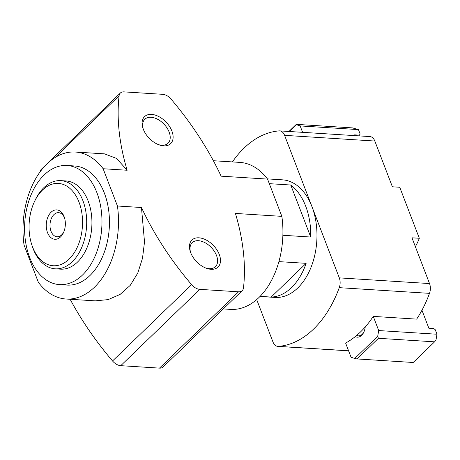 <?xml version="1.0" encoding="UTF-8"?>
<svg xmlns="http://www.w3.org/2000/svg" width="460" height="460" viewBox="0 0 460 460"><rect width="100%" height="100%" fill="white"/><g stroke="black" fill="none" stroke-linecap="round" stroke-linejoin="round"><path stroke-width="0.69" d="M260.09 296.378L271.17 297.074L306.13 263.339A58.914 38.105 93.6 0 1 271.17 297.074M278.904 261.625L306.13 263.339M373.267 316.388A108.008 69.857 93.6 0 1 345.615 343.074L351.055 357.242L354.74 358.472L377.7 336.312L378.706 330.562L373.267 316.388L416.656 319.125A108.008 69.857 93.6 0 0 429.502 293.353A9.821 6.348 93.6 0 0 429.531 283.561L411.97 237.808L419.324 238.268L399.74 187.255L392.386 186.789L374.82 141.036A9.821 6.348 93.6 0 0 369.909 136.574L279.68 130.887A9.821 6.348 93.6 0 1 284.59 135.349L311.949 206.615A58.914 38.105 93.6 0 1 311.466 266.196A58.914 38.105 93.6 0 1 277.403 297.465A58.914 38.105 93.6 0 1 275.063 297.43L259.992 296.481M267.398 178.888L282.474 179.837A58.914 38.105 93.6 0 1 311.949 206.615L339.302 277.874A9.821 6.348 93.6 0 1 339.273 287.667A108.008 69.857 93.6 0 1 278.444 346.374A9.821 6.348 93.6 0 1 277.857 346.38A9.821 6.348 93.6 0 1 272.947 341.918L256.697 299.581M232.398 161.926A108.008 69.857 93.6 0 1 279.093 130.893A9.821 6.348 93.6 0 1 279.68 130.887M269.313 183.666L290.76 185.018L310.724 237.032L282.877 235.278M290.76 185.018A58.914 38.105 93.6 0 1 310.724 237.032M415.368 246.663A141.392 62.313 159 0 0 419.324 238.268M365.205 326.997A11.27 7.291 93.6 0 1 363.774 332.275A11.27 7.291 93.6 0 1 355.258 336.593M377.7 336.312L378.419 338.301L434.602 341.837L413.212 362.486L357.029 358.944L354.74 358.472M378.419 338.301L357.029 358.944M434.602 341.837L435.994 339.986L437 334.23L435.286 329.762L433.78 328.538L428.858 328.227L421.952 310.235M437 334.23L378.706 330.562M363.946 331.901A9.884 6.394 93.6 0 1 358.415 335.857A9.884 6.394 93.6 0 1 356.724 335.386M302.611 132.336L300.156 125.925L296.47 124.7L289.42 131.502M358.817 135.878L360.163 134.067L358.449 129.599L352.475 127.897L296.297 124.355L296.47 124.7M288.926 131.474L296.297 124.355M358.449 129.599L300.156 125.925M359.553 135.165L354.631 134.855L354.93 135.631M70.138 299.276A235.652 146.682 -134 0 0 112.533 360.973A9.821 6.112 -134 0 0 120.744 365.677L159.488 368.121A9.821 6.112 -134 0 0 163.15 366.959L242.224 290.639A9.821 6.112 -134 0 0 243.478 287.925A235.652 146.682 -134 0 0 235.422 213.434L281.859 216.361L267.559 179.095A73.64 47.633 93.6 0 0 239.804 162.392L213.359 160.724M281.859 216.361A73.64 47.633 93.6 0 1 230.54 309.384L223.278 308.924M40.037 171.948A9.821 6.112 -134 0 1 41.273 169.361L120.353 93.041A9.821 6.112 -134 0 1 124.01 91.879L162.76 94.323A9.821 6.112 -134 0 1 170.97 99.026A235.652 146.682 -134 0 1 221.116 176.168L267.559 179.095M103.132 168.734L117.438 205.999A73.64 47.633 93.6 0 1 66.119 299.023A73.64 47.633 93.6 0 1 38.364 282.319L24.058 245.053A73.64 47.633 93.6 0 1 75.382 152.03A73.64 47.633 93.6 0 1 103.132 168.734L127.155 170.252A235.652 146.682 -134 0 1 119.094 95.76A9.821 6.112 -134 0 1 120.353 93.041M75.382 152.03L104.529 153.864L116.547 158.43L127.155 170.252M117.438 205.999L141.462 207.512L144.515 241.891L142.502 258.267L137.776 273.044L130.226 285.384L120.129 294.406L108.169 299.609L95.266 300.857L66.119 299.023M67.028 165.496L74.503 165.968A59.673 38.6 93.6 0 1 104.357 193.091A59.673 38.6 93.6 0 1 103.241 255.041A59.673 38.6 93.6 0 1 66.999 285.085L59.524 284.613A59.673 38.6 93.6 0 1 24.754 222.628A59.673 38.6 93.6 0 1 67.028 165.496A59.673 38.6 93.6 0 1 96.882 192.619A59.673 38.6 93.6 0 1 95.766 254.575A59.673 38.6 93.6 0 1 59.524 284.613M79.028 202.17A41.239 26.674 93.6 0 1 68.396 259.773A41.239 26.674 93.6 0 1 31.849 244.973A41.239 26.674 93.6 0 1 34.598 201.353A41.239 26.674 93.6 0 1 79.028 202.17M64.095 216.579A14.726 9.528 93.6 0 1 64.354 217.304A14.726 9.528 93.6 0 1 63.376 232.881A14.726 9.528 93.6 0 1 49.03 235.531A14.726 9.528 93.6 0 1 50.014 213.405A14.726 9.528 93.6 0 1 64.095 216.579M34.598 201.353L35.328 199.835A44.183 28.578 93.6 0 1 60.823 180.63A44.183 28.578 93.6 0 1 82.926 200.709A44.183 28.578 93.6 0 1 82.099 246.583A44.183 28.578 93.6 0 1 55.263 268.824A44.183 28.578 93.6 0 1 32.384 246.571L31.849 244.973M60.823 180.63L66.056 180.958A44.183 28.578 93.6 0 1 88.159 201.037A44.183 28.578 93.6 0 1 87.331 246.911A44.183 28.578 93.6 0 1 60.496 269.152L55.263 268.824M151.558 114.396A18.774 11.684 46 0 0 143.008 128.392A18.774 11.684 46 0 0 158.815 144.773A18.774 11.684 46 0 0 172.672 133.532A18.774 11.684 46 0 0 151.558 114.396M198.939 237.82A18.774 11.684 46 0 0 190.382 251.821A18.774 11.684 46 0 0 206.195 268.203A18.774 11.684 46 0 0 220.052 256.962A18.774 11.684 46 0 0 198.939 237.82M242.224 290.639A9.821 6.112 -134 0 1 238.562 291.807L199.818 289.363A9.821 6.112 -134 0 1 191.607 284.659A235.652 146.682 -134 0 1 141.462 207.512M205.522 267.933A16.692 10.39 46 0 0 215.395 266.696A16.692 10.39 46 0 0 214.366 251.332A16.692 10.39 46 0 0 198.433 240.701A16.692 10.39 46 0 0 192.211 242.679A16.692 10.39 46 0 0 190.63 252.505M158.142 144.503A16.692 10.39 46 0 0 168.015 143.273A16.692 10.39 46 0 0 166.986 127.903A16.692 10.39 46 0 0 151.052 117.271A16.692 10.39 46 0 0 144.831 119.249A16.692 10.39 46 0 0 143.25 129.076M63.704 232.15A12.075 7.808 93.6 0 1 57.063 236.762A12.075 7.808 93.6 0 1 50.031 224.221A12.075 7.808 93.6 0 1 58.581 212.664A12.075 7.808 93.6 0 1 64.59 218.074M339.273 287.667L429.502 293.353M278.444 346.374L348.582 350.79M284.59 135.349L374.82 141.036M339.302 277.874L429.531 283.561M112.533 360.973L191.607 284.659M120.744 365.677L199.818 289.363M159.488 368.121L238.562 291.807M55.165 157.458L119.094 95.76M277.857 346.38L348.599 350.836"/></g></svg>
